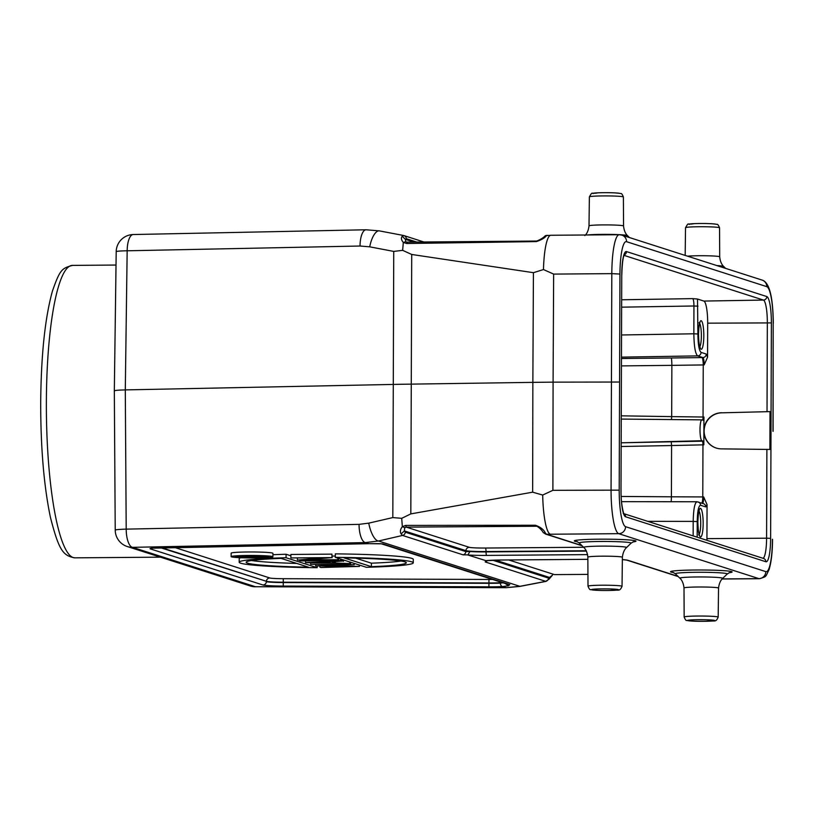 <?xml version="1.0" encoding="UTF-8"?>
<svg xmlns="http://www.w3.org/2000/svg" width="814" height="814" viewBox="0 0 814 814"><rect width="100%" height="100%" fill="white"/><g stroke="black" fill="none" stroke-linecap="round" stroke-linejoin="round"><path stroke-width="1.22" d="M701.912 440.73L621.235 442.806L702.289 441.168A3.48 0.621 88.6 0 1 702.96 444.851L671.581 445.543L671.408 496.805L702.777 496.937L702.96 444.851L703.835 444.831L703.204 441.147L701.912 440.73A10.45 1.943 89.5 0 1 699.999 429.68A10.45 1.943 89.5 0 1 701.871 419.861A10.45 1.943 89.5 0 1 701.983 419.882L703.276 420.299L703.937 417.033L703.886 430.932A18.101 17.786 108.6 0 0 721.642 448.87L769.881 449.45L770.013 411.609L722.018 412.81A18.101 17.786 -71.4 0 0 716.055 447.995M770.013 411.609L722.018 412.81M703.937 417.022L703.052 417.022L703.235 364.947L671.865 365.354L671.682 416.615L703.052 417.022A3.48 0.621 90.6 0 1 702.614 420.085M703.835 444.831L703.886 430.932A18.101 17.786 108.6 0 1 721.764 412.729M621.733 299.776L692.673 298.626L697.506 299.033L703.866 301.068A20.889 3.897 89.5 0 1 707.692 323.168L707.57 357.163L704.151 364.926C704.1 360.683 703.672 358.221 702.869 357.56L671.214 357.987A6.96 0.611 -90.6 0 1 671.865 365.354L621.499 365.893M706.918 540.313A20.889 3.897 89.5 0 0 706.939 538.644L707.061 504.649L703.683 496.937L702.777 496.937A6.96 1.241 90.1 0 1 701.902 503.154M772.985 431.278L773.178 323.178A34.819 6.492 89.5 0 0 766.798 286.65L626.577 241.697A34.819 6.492 89.5 0 0 619.953 274.053L619.2 490.15A34.819 6.492 89.5 0 0 625.579 526.678L765.811 571.631A34.819 6.492 89.5 0 0 772.425 539.265M581.827 545.512L546.662 534.238L550.305 534.228A41.779 7.794 -90.5 0 1 542.694 495.054L552.889 490.313L553.082 382.142L619.403 382.041M543.477 269.556L533.424 272.68L532.855 382.366L553.082 382.142L553.642 274.094L543.477 269.556A41.779 7.794 -90.5 0 1 550.864 235.266L619.281 234.727A41.779 7.794 89.5 0 0 611.813 273.636L619.953 274.053M533.424 272.68L411.721 254.467L402.645 250.336L403.327 242.45L406.685 243.508L536.385 241.595C541.636 239.825 545.065 237.769 546.642 235.419L547.71 235.358M545.573 534.065A3.48 3.419 -72.2 0 0 546.662 534.238L545.604 533.506C544.057 529.812 540.649 527.055 535.388 525.254L405.698 525.406L402.34 526.648L401.709 518.325L410.816 513.899L532.651 492.175L532.855 382.366L400.101 384.289L125.295 389.906L127.167 250.793A17.409 6.42 -91.2 0 1 133.242 234.534L366.107 229.772A17.409 6.42 88.8 0 0 360.032 246.021L127.167 250.793A17.409 1.14 0.8 0 0 116.199 251.709A17.409 17.409 0 0 1 133.242 234.534M532.651 492.175L542.694 495.054M519.8 586.304L378.479 541.005L402.533 535.439L463.105 554.853A3.48 3.419 107.8 0 0 465.852 551.607L405.291 532.193A3.48 3.419 -72.2 0 1 402.533 535.439L401.119 533.913L404.385 530.921L465.913 550.651L465.852 551.607L469.963 551.526L467.806 554.975L486.08 560.704L485.185 561.935L545.756 581.349L549.043 579.181L549.531 577.452L552.543 575.071L549.043 579.181M546.642 235.419L545.38 235.663C543.335 237.81 540.445 239.601 536.711 241.046L407.265 242.134L536.752 241.056L536.385 241.595L536.752 241.056M406.685 243.508L407.305 242.145M402.167 236.263C400.895 237.963 401.282 240.028 403.327 242.45L405.698 241.707L405.403 239.357L402.167 236.263L403.958 235.592A3.48 3.419 -72.2 0 0 403.581 235.5M402.645 250.336L393.742 251.414L369.719 246.835A17.409 6.532 -79.2 0 1 379.405 230.891A17.409 6.532 -79.2 0 1 379.568 230.922M114.326 390.862L115.222 530.087A17.409 0.956 179.6 0 1 126.201 529.131L359.055 524.358A17.409 6.42 88.8 0 0 365.435 542.582L132.57 547.344A17.409 6.42 -91.2 0 1 126.201 529.131L125.295 389.906L120.238 390.079C115.496 390.333 113.624 390.649 114.632 391.046M359.055 524.358L368.752 523.148A17.409 6.125 -103 0 0 378.479 541.005L365.435 542.582L368.864 543.681L382.692 543.844L509.798 584.594L508.547 585.724L502.635 586.568A20.716 1.252 0.2 0 1 492.836 586.823A20.716 1.252 0.2 0 1 488.909 586.823L283.241 586.07A20.716 1.252 0.2 0 1 262.953 584.991L150.407 548.911A20.716 1.252 0.2 0 1 163.105 547.557L354.212 543.65A20.716 1.252 0.2 0 1 358.007 543.589A20.716 1.252 0.2 0 1 368.864 543.681A3.48 1.17 91.4 0 1 368.793 543.691L376.719 543.65M368.752 523.148L392.816 517.582L401.709 518.325M401.119 533.913C399.867 531.725 400.274 529.304 402.34 526.648L404.7 527.676L404.385 530.921L405.291 532.193M404.7 527.676L406.308 527.126L405.698 525.406M536.945 526.241L406.308 527.126L469.342 547.323A3.48 3.419 -72.2 0 0 465.913 550.651A17.216 1.038 -179.8 0 0 486.039 551.546L586.243 550.742M536.884 526.22C539.723 528.001 541.819 530.097 543.192 532.519L545.604 533.506M416.737 242.043L406.308 238.706A3.48 3.419 -72.2 0 0 403.978 235.602M503.052 582.824L500.356 583.109A3.48 2.289 87.2 0 0 502.635 586.568L506.064 587.698L255.464 586.741A17.409 17.074 107.8 0 1 250.213 585.948L127.32 546.55A17.409 17.074 -72.2 0 0 132.57 547.344L255.464 586.741L506.064 587.667L519.861 586.324L545.756 581.349A3.48 3.419 107.8 0 0 548.514 578.103L549.531 577.452L495.451 560.113M508.547 585.724L505.24 583.516M377.289 543.64L381.217 543.752A3.48 3.419 -72.2 0 0 382.692 543.844M272.914 554.721A87.047 5.24 0.2 0 1 286.07 554.253L290.893 555.799M317.165 565.934L317.165 567.704L286.06 557.732A87.047 5.24 -179.8 0 0 239.194 562.22L239.204 558.74A87.047 5.24 0.2 0 1 240.852 557.732M335.317 556.033L332.122 556.064M332.112 557.661L331.939 554.131L290.893 554.456L290.883 557.926L323.473 557.936L297.578 560.073L338.624 559.747L306.125 559.747L331.929 557.6L290.883 557.926M335.327 553.866A87.047 5.24 0.2 0 1 413.288 559.35L413.278 562.82A87.047 5.24 -179.8 0 0 335.307 557.336L335.327 553.866M231.125 556.634L231.135 553.164A20.889 1.262 0.2 0 1 248.128 551.984A20.889 1.262 0.2 0 1 272.924 553.306L272.904 556.776A20.889 1.262 -179.8 0 0 248.117 555.453A20.889 1.262 -179.8 0 0 231.125 556.634A20.889 1.262 -179.8 0 0 255.911 557.956A20.889 1.262 -179.8 0 0 272.904 556.776M286.06 557.732L286.07 554.253M239.194 562.22A87.047 5.24 -179.8 0 0 317.165 567.704M308.465 567.165A80.077 4.823 0.2 0 1 246.154 562.24A80.077 4.823 0.2 0 1 281.074 558.384L308.465 567.165M251.546 560.52A80.077 4.823 -179.8 0 0 296.815 563.43M320.767 567.511L359.432 566.422L325.722 565.811L354.11 564.713L310.673 564.275L342.867 564.855L315.771 565.903L347.873 566.452L320.767 567.511M359.442 565.069L359.432 566.422M319.943 565.974L319.933 567.246M315.669 564.58L315.659 565.872M310.673 562.749L310.673 564.275M354.11 563.369L354.11 564.713M354.212 563.4L354.212 564.743M359.34 565.038L359.33 566.391M305.484 560.897L305.576 562.637L350.62 563.593L335.297 563.003L331.593 561.823L342.623 561.029L305.474 562.606M342.633 559.686L342.623 561.029M343.508 559.961L343.508 561.314M335.307 561.66L335.297 563.003M349.745 561.965L349.735 563.308M350.62 562.25L350.62 563.593M314.184 562.555L327.788 561.975L330.677 562.901L314.184 562.555M300.274 560.938L341.32 560.612L300.274 560.938M341.331 559.269L341.32 560.612M299.481 560.063L299.481 560.683M340.527 559.014L340.527 560.358M338.634 558.404L338.624 559.747M337.83 558.15L337.83 559.493M297.415 558.139L297.415 560.022M331.939 554.131L331.929 557.6M413.278 562.82A87.047 5.24 -179.8 0 1 366.422 567.307L335.307 557.336M344.007 557.875A80.077 4.823 0.2 0 1 406.318 562.8A80.077 4.823 0.2 0 1 371.398 566.656L344.007 557.875M355.667 558.139L371.408 563.186A80.077 4.823 -179.8 0 0 400.946 561.039M371.408 563.186L371.398 566.656M248.901 555.708A16.707 1.007 0.2 0 1 268.732 556.766A16.707 1.007 0.2 0 1 255.138 557.702A16.707 1.007 0.2 0 1 235.307 556.654A16.707 1.007 0.2 0 1 248.901 555.708M241.382 557.203L265.323 557.01L253.866 556.969L262.413 556.074L253.032 556.695L244.933 556.237L239.764 556.572L241.382 557.203M265.333 556.145L265.323 557.01M239.764 556.593L239.764 555.982L240.476 556.908M253.032 556.695L253.032 555.708M264.916 556.115L264.916 556.878M242.582 556.491L251.414 556.99L242.226 556.593M243.427 556.42L243.427 557.051M554.517 574.613L587.942 574.389L554.456 574.613L508.74 559.961M625.559 516.758L765.893 561.752A24.898 4.64 -90.5 0 0 770.624 538.38L771.377 322.904A24.898 4.64 -90.5 0 0 766.819 296.561L626.485 251.577A24.898 4.64 -90.5 0 0 621.754 274.939L621.001 490.415A24.898 4.64 -90.5 0 0 625.559 516.758A3.48 3.419 -72.2 0 0 623.962 513.827M623.89 513.695L763.532 558.455A3.48 3.419 107.8 0 1 765.893 561.752M770.624 538.38L766.585 538.196A21.418 3.999 -90.5 0 1 763.013 558.292M766.89 449.338L766.585 538.196L706.939 538.644M707.692 323.168L771.377 322.904M624.012 255.372L763.41 300.061A21.418 3.999 -90.5 0 1 767.337 322.731L767.022 411.589M701.963 357.58A6.96 1.231 89.1 0 1 703.235 364.947L704.151 364.926M621.326 415.832L671.682 416.615L671.458 419.566M621.184 496.459L671.408 496.805A6.96 0.621 -89.6 0 1 671.153 501.729M671.235 441.86L671.581 445.543L621.214 446.51M703.204 441.147L702.289 441.168M697.181 537.189L697.232 521.581C697.466 511.09 698.565 505.647 700.549 505.25L705.738 506.919L707.061 504.649M697.822 521.805A14.276 2.666 -90.5 0 1 700.539 508.404A14.276 2.666 -90.5 0 1 703.154 523.514A14.276 2.666 -90.5 0 1 700.437 536.904A14.276 2.666 -90.5 0 1 697.822 521.805M766.819 296.561A3.48 3.419 107.8 0 1 763.41 300.061L703.866 301.068M697.506 299.033L697.893 333.974C698.046 344.587 699.104 350.732 701.078 352.391L706.277 354.059L707.57 357.163M698.483 334.137A14.276 2.666 -90.5 0 1 701.19 320.736A14.276 2.666 -90.5 0 1 703.805 335.846A14.276 2.666 -90.5 0 1 701.098 349.237A14.276 2.666 -90.5 0 1 698.483 334.137M706.277 354.059A3.48 3.419 107.8 0 1 702.869 357.56L697.679 355.891C695.329 353.897 694.057 346.53 693.854 333.791L621.611 334.971M621.53 358.516L671.214 357.987M697.893 333.974L693.854 333.791L693.945 305.993L621.703 307.163M701.078 352.391A3.48 3.419 -72.2 0 1 697.679 355.891L621.53 357.132M692.673 298.626C693.477 299.287 693.904 301.74 693.945 305.993L697.985 306.176M699.643 323.311A12.19 2.269 -90.5 0 1 701.363 335.734A12.19 2.269 -90.5 0 1 699.826 346.683M624.206 254.863A3.48 3.419 -72.2 0 0 626.485 251.577M623.951 254.762L624.47 254.375C623.025 256.766 622.14 263.644 621.815 274.979L621.754 275.02M621.754 274.939L621.001 490.415M553.642 274.094L611.813 273.636L611.06 489.845A41.779 7.794 89.5 0 0 618.711 533.679A6.96 6.827 -72.2 0 0 625.579 526.678M550.305 534.228L618.711 533.679L758.943 578.632A41.779 7.794 89.5 0 0 759.421 578.713C767.266 576.353 765.262 577.045 769.037 569.698C771.296 562.362 772.466 552.248 772.547 539.356M765.811 571.631A6.96 6.827 107.8 0 1 758.943 578.632L722.181 578.927M773.178 323.178L773.107 431.349M626.577 241.697A6.96 6.827 -72.2 0 0 621.855 235.114L762.087 280.077A6.96 6.827 107.8 0 1 766.798 286.65M619.2 490.15L552.889 490.313M410.816 513.899L411.721 254.467M677.981 576.332L627.869 560.276A20.716 1.252 0.2 0 0 622.364 559.615L626.831 560.113A3.48 3.419 -72.2 0 0 627.869 560.276M501.119 560.012A3.48 0.651 -90.5 0 1 501.078 560.022L587.871 559.33L501.037 560.012A20.716 1.252 0.2 0 0 485.704 560.714M587.606 554.609L486.68 555.413A20.716 1.252 0.2 0 1 467.806 554.975M673.554 572.557A30.8 1.852 0.2 0 1 695.583 570.014A30.8 1.852 0.2 0 1 725.742 570.807A30.8 1.852 0.2 0 1 729.09 572.751M577.411 541.737A30.8 1.852 0.2 0 1 599.43 539.183A30.8 1.852 0.2 0 1 629.588 539.987A30.8 1.852 0.2 0 1 632.946 541.931M392.816 517.582L393.742 251.414M369.719 246.835L360.032 246.021M538.085 526.78L535.388 525.254M586.426 551.109L486.039 551.902A17.236 1.038 0.2 0 1 469.963 551.526M486.68 555.413A3.48 0.651 -90.5 0 1 486.039 551.902L486.039 551.546A3.48 0.651 89.5 0 0 485.398 548.036L583.597 547.262M467.918 554.883L463.105 554.853M406.308 238.706L405.403 239.357L413.878 242.073M74.817 557.844C63.004 555.779 58.903 550.274 50.458 517.49C43.966 486.487 40.71 448.412 40.7 403.266C41.056 355.474 44.963 318.121 52.401 291.198C60.053 269.108 62.098 268.284 72.487 265.395A146.235 27.269 89.5 0 0 46.367 402.869A146.235 27.269 89.5 0 0 74.817 557.844L160.429 557.163M500.356 583.109A17.236 1.038 0.2 0 1 492.205 583.312A17.236 1.038 0.2 0 1 488.929 583.323L488.909 586.823M283.241 586.07L283.282 578.703L488.96 579.456L488.929 583.323L283.262 582.57A17.236 1.038 0.2 0 1 266.382 581.664A3.48 3.419 107.8 0 1 262.953 584.991M161.304 547.608L266.402 581.298A17.216 1.038 -179.8 0 0 283.262 582.203L488.929 582.956A17.216 1.038 -179.8 0 0 492.195 582.956A17.216 1.038 -179.8 0 0 502.421 582.621M174.237 547.334L269.831 577.981A3.48 3.419 -72.2 0 0 266.402 581.298L160.246 547.639M150.407 548.911A3.48 3.419 -72.2 0 0 152.564 548.117M509.798 584.594A3.48 3.419 107.8 0 1 508.221 584.472L381.115 543.732M488.96 579.456A13.736 0.824 -179.8 0 0 491.564 579.446A13.736 0.824 -179.8 0 0 492.511 579.436M269.831 577.981A13.736 0.824 -179.8 0 0 283.282 578.703M548.514 578.103L492.694 560.215M486.08 560.704L501.078 560.022A3.48 0.651 -90.5 0 1 501.037 560.012M485.185 561.935A3.48 3.419 -72.2 0 0 487.291 560.561M469.342 547.323A13.736 0.824 -179.8 0 0 485.398 548.036M587.433 234.981A21.347 1.282 0.2 0 1 602.258 234.371A21.347 1.282 0.2 0 1 627.218 235.48A21.347 1.282 0.2 0 1 627.553 235.643C628.255 236.172 624.348 233.913 623.544 225.997A17.267 1.038 -179.8 0 0 623.239 225.804A17.267 1.038 -179.8 0 0 604.67 224.898A17.267 1.038 -179.8 0 0 589.01 225.885C588.135 233.842 584.177 236.06 584.94 235.5M589.01 225.885L589.367 196.876A17.013 1.028 0.2 0 1 604.792 195.909A17.013 1.028 0.2 0 1 623.097 196.805A17.013 1.028 0.2 0 1 623.392 196.998L623.544 225.997M593.101 193.6A13.533 0.814 0.2 0 1 603.866 192.684A13.533 0.814 0.2 0 1 619.688 193.386M685.174 255.413L685.52 227.696A17.013 1.028 0.2 0 1 700.946 226.73A17.013 1.028 0.2 0 1 719.24 227.625A17.013 1.028 0.2 0 1 719.545 227.818L719.698 256.827A17.267 1.038 -179.8 0 0 719.393 256.634A17.267 1.038 -179.8 0 0 705.402 255.749A17.267 1.038 -179.8 0 0 687.565 256.186M716.88 265.578A21.347 1.282 0.2 0 1 723.361 266.31A21.347 1.282 0.2 0 1 723.697 266.473C724.409 267.002 720.492 264.733 719.698 256.827M689.244 224.42A13.533 0.814 0.2 0 1 700.02 223.504A13.533 0.814 0.2 0 1 715.832 224.206M727.187 574.033L722.7 578.398A21.429 1.292 -179.8 0 0 722.364 578.072A21.429 1.292 -179.8 0 0 697.303 576.963A21.429 1.292 -179.8 0 0 679.914 578.245L675.457 573.85A25.916 1.557 0.2 0 1 696.489 572.293A25.916 1.557 0.2 0 1 727.187 574.033L729.578 572.578M684.157 617.002C685.215 619.658 686.1 620.807 686.812 620.451C690.384 621.174 696.804 621.448 706.064 621.296C714.855 620.105 715.608 623.036 718.182 617.124A17.013 1.028 -179.8 0 0 717.887 616.931A17.013 1.028 -179.8 0 0 699.572 616.035A17.013 1.028 -179.8 0 0 684.157 617.002L684.004 587.973A17.267 1.038 0.2 0 1 699.653 586.996A17.267 1.038 0.2 0 1 718.233 587.901A17.267 1.038 0.2 0 1 718.538 588.095C719.434 580.046 723.473 577.838 722.7 578.398M687.861 620.614A13.533 0.814 -179.8 0 0 703.683 621.316A13.533 0.814 -179.8 0 0 714.448 620.4A13.533 0.814 -179.8 0 0 698.636 619.698A13.533 0.814 -179.8 0 0 687.861 620.614M631.033 543.213L626.546 547.578A21.429 1.292 -179.8 0 0 626.21 547.252A21.429 1.292 -179.8 0 0 601.159 546.133A21.429 1.292 -179.8 0 0 583.76 547.425L579.303 543.03A25.916 1.557 0.2 0 1 600.335 541.473A25.916 1.557 0.2 0 1 631.033 543.213L633.424 541.758M588.003 586.182C589.061 588.837 589.947 589.987 590.659 589.631C594.24 590.343 600.651 590.628 609.91 590.465C618.701 589.275 619.454 592.216 622.038 586.304A17.013 1.028 -179.8 0 0 621.733 586.111A17.013 1.028 -179.8 0 0 603.428 585.215A17.013 1.028 -179.8 0 0 588.003 586.182L587.85 557.152A17.267 1.038 0.2 0 1 603.5 556.176A17.267 1.038 0.2 0 1 622.089 557.081A17.267 1.038 0.2 0 1 622.384 557.275C623.28 549.226 627.319 547.008 626.546 547.578M591.717 589.794A13.533 0.814 -179.8 0 0 607.529 590.496A13.533 0.814 -179.8 0 0 618.304 589.58A13.533 0.814 -179.8 0 0 602.482 588.878A13.533 0.814 -179.8 0 0 591.717 589.794M647.741 521.336L693.192 521.408C693.487 508.811 694.81 502.279 697.16 501.8M697.232 521.581L693.192 521.408L693.141 535.897M700.549 505.25A3.48 3.419 -72.2 0 0 698.239 501.973M703.438 503.642A3.48 3.419 107.8 0 1 705.738 506.919M702.36 503.469C703.174 503.306 703.611 501.129 703.683 496.937M698.992 510.989A12.19 2.269 -90.5 0 1 700.712 523.402A12.19 2.269 -90.5 0 1 699.175 534.35M621.062 490.455C620.706 506.501 624.816 517.185 624.073 514L623.209 513.471M701.871 419.861L621.316 419.078M699.185 347.191L700.223 347.598C700.416 347.375 698.89 347.954 698.514 334.157C698.941 326.139 699.44 322.222 700.02 322.395L698.992 322.822M762.087 280.077C769.25 282.132 772.995 296.52 773.3 323.239M619.281 234.727L621.855 235.114M550.895 235.277L545.38 235.663M759.421 578.713L722.11 579.008M407.254 242.134L406.308 241.992M366.107 229.772L379.405 230.891L403.5 235.48M114.326 390.832L116.199 251.709M582.091 545.777L545.614 534.086L543.182 532.509M506.064 587.698L519.851 586.416L546.052 581.379M403.958 235.592L423.87 241.982M72.487 265.395L116.015 265.049M250.213 585.948A17.409 17.409 0 0 0 255.464 586.782M151.709 548.188L368.793 543.691M115.222 530.087A17.409 17.409 0 0 0 127.32 546.55M626.831 560.113L678.245 576.597M589.367 196.876C593.019 190.873 590.15 194.373 597.975 192.816C608.465 192.48 616.056 192.725 620.736 193.549C621.448 193.193 622.334 194.343 623.392 196.998M627.553 235.643L629.446 237.556M685.52 227.696C689.173 221.693 686.304 225.193 694.118 223.636C704.609 223.301 712.199 223.545 716.89 224.369C717.602 224.013 718.487 225.173 719.545 227.818M723.697 266.473L725.6 268.376M675.457 573.85L673.076 572.384M684.004 587.973C683.17 579.924 679.141 577.686 679.914 578.245M718.182 617.124L718.538 588.095M579.303 543.03L576.923 541.564M587.85 557.152C587.016 549.104 582.997 546.855 583.76 547.425M622.038 586.304L622.384 557.275M621.53 501.658L696.947 501.76L703.388 503.632M698.534 534.859L699.562 535.266C699.755 535.042 698.239 535.632 697.863 521.825C698.28 513.807 698.788 509.89 699.368 510.063L698.341 510.49"/></g></svg>
